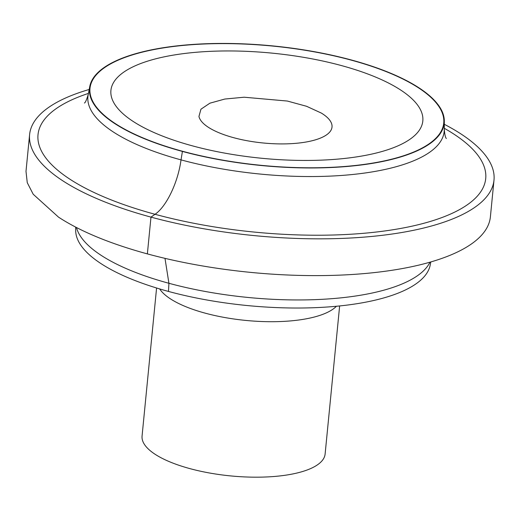 <?xml version="1.0" encoding="UTF-8"?>
<svg xmlns="http://www.w3.org/2000/svg" width="520" height="520" viewBox="0 0 520 520"><rect width="100%" height="100%" fill="white"/><g stroke="black" fill="none" stroke-linecap="round" stroke-linejoin="round"><path stroke-width="0.78" d="M336.427 306.261A91.962 30.998 -174.4 0 1 195.728 310.329A91.962 30.998 -174.4 0 1 159.666 288.932M339.638 305.949L325.117 454.025A91.962 30.998 -174.4 0 1 274.209 476.482A91.962 30.998 -174.4 0 1 180.486 465.803A91.962 30.998 -174.4 0 1 142.064 436.079L156.585 288.002M112.45 62.901A177.723 59.911 5.6 0 0 89.992 88.355A177.723 59.911 5.6 0 0 219.375 159.53A177.723 59.911 5.6 0 0 421.285 148.493A177.723 59.911 5.6 0 0 443.736 123.038A177.723 59.911 5.6 0 0 314.36 51.864A177.723 59.911 5.6 0 0 112.45 62.901A177.723 59.911 5.6 0 0 89.992 88.355A177.723 59.911 5.6 0 0 219.375 159.53A177.723 59.911 5.6 0 0 421.285 148.493A177.723 59.911 5.6 0 0 443.736 123.038A177.723 59.911 5.6 0 0 314.36 51.864A177.723 59.911 5.6 0 0 112.45 62.901M421.486 111.989A156.702 52.825 5.6 0 0 392.503 85.144A156.702 52.825 5.6 0 0 208.286 51.448A156.702 52.825 5.6 0 0 112.249 99.405A156.702 52.825 5.6 0 0 141.232 126.249A156.702 52.825 5.6 0 0 325.442 159.952A156.702 52.825 5.6 0 0 421.486 111.989M331.87 124.618A66.924 22.562 5.6 0 0 321.36 113.081L306.592 106.294L287.378 101.049L244.166 97.214L224.835 99.041L209.892 103.188L200.941 109.206L198.952 116.448A66.924 22.562 5.6 0 0 209.463 127.985A66.924 22.562 5.6 0 0 286.656 143.852A66.924 22.562 5.6 0 0 331.87 124.618M168.317 147.316A178.211 60.073 5.6 0 0 350.409 166.179A178.211 60.073 5.6 0 0 444.321 121.206A178.211 60.073 5.6 0 0 424.099 91.384A178.211 60.073 5.6 0 0 365.411 64.084A178.211 60.073 5.6 0 0 188.272 44.785A178.211 60.073 5.6 0 0 89.778 86.444A178.211 60.073 5.6 0 0 109.629 120.016A178.211 60.073 5.6 0 0 168.317 147.316M89.193 89.479A233.311 78.65 5.6 0 0 29.607 134.556A233.311 78.65 5.6 0 0 62.16 180.388A233.311 78.65 5.6 0 0 143.566 215.046A233.311 78.65 5.6 0 0 494 180.089A233.311 78.65 5.6 0 0 461.448 134.264A233.311 78.65 5.6 0 0 444.087 124.183M29.607 134.556L26 171.333L27.261 182.683L33.209 194.253L58.552 217.165C78.897 230.444 106.028 241.995 139.958 251.823A233.311 78.65 5.6 0 0 490.393 216.873L494 180.089M75.693 227.13L75.68 230.256A178.211 60.073 5.6 0 0 95.895 260.078A178.211 60.073 5.6 0 0 154.583 287.378A178.211 60.073 5.6 0 0 245.758 305.396A178.211 60.073 5.6 0 0 402.994 291.083A178.211 60.073 5.6 0 0 430.216 265.018L430.807 261.95M147.368 253.897L150.976 217.119L155.025 214.279C165.99 207.031 177.925 183.157 181.025 159.881L182.442 151.242M168.474 291.434L168.922 283.289L164.99 258.356M84.435 103.019C85.273 102.778 86.522 99.99 88.192 94.673A178.984 60.333 5.6 0 0 108.212 128.453A178.984 60.333 5.6 0 0 167.225 155.851A178.984 60.333 5.6 0 0 350.038 174.746A178.984 60.333 5.6 0 0 444.281 129.584L444.321 121.206M88.433 93.398A224.926 75.823 5.6 0 0 68.653 178.373A224.926 75.823 5.6 0 0 146.614 211.919A224.926 75.823 5.6 0 0 419.425 224.432A224.926 75.823 5.6 0 0 455.084 134.901A224.926 75.823 5.6 0 0 444.288 128.291M76.46 227.526A178.984 60.333 5.6 0 0 96.109 251.856A178.984 60.333 5.6 0 0 155.123 279.26A178.984 60.333 5.6 0 0 429.981 262.19M444.281 129.584C444.756 134.68 445.438 137.651 446.342 138.508M88.192 94.673L89.778 86.444"/></g></svg>
